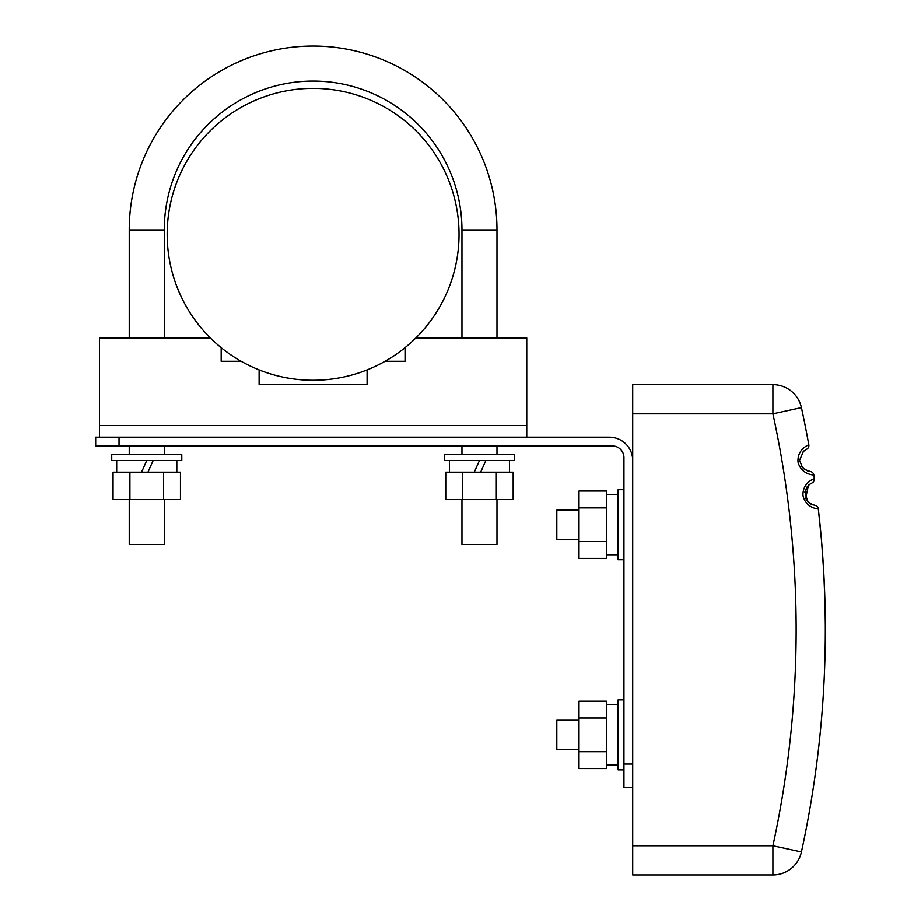 <?xml version="1.0" encoding="UTF-8"?>
<svg xmlns="http://www.w3.org/2000/svg" width="921" height="921" viewBox="0 0 921 921"><rect width="100%" height="100%" fill="white"/><g stroke="black" fill="none" stroke-linecap="round" stroke-linejoin="round"><path stroke-width="1.38" d="M578.998 749.452L556.814 749.452L556.814 720.257L578.998 720.257M578.998 539.303L556.814 539.303L556.814 510.119L578.998 510.119M799.785 460.811L802.306 467.177L804.609 469.365L810.181 471.483L807.303 470.804M804.125 468.996L803.124 468.098M825.308 636.273L825.331 628.272M825.32 625.071L825.055 605.776M825.02 604.199L823.823 573.714M823.742 572.217L821.624 541.79M821.497 540.42L818.447 510.073M811.113 483.387L808.511 485.194L805.656 498.261L809.49 503.154L814.82 505.341A4.087 4.087 0 0 1 818.308 508.91A1044.299 1044.299 0 0 1 801.42 851.971A29.184 29.184 0 0 1 772.903 874.95L632.704 874.95L632.704 845.766L772.903 845.766A1015.115 1015.115 0 0 0 772.903 413.805L632.704 413.805L632.704 845.766M632.704 413.805L632.704 384.61L772.903 384.61A29.184 29.184 0 0 1 801.42 407.589L772.903 413.805L772.903 384.61M803.17 451.624L806.52 449.275L803.434 451.359L799.75 459.878M814.82 505.341L810.998 504.109L807.567 501.358L804.942 491.756M804.873 492.228L807.303 486.507L810.181 483.916M772.903 874.95L772.903 845.766L801.42 851.971A1044.299 1044.299 0 0 0 818.308 508.91C819.678 509.071 805.956 509.037 802.974 495.486C802.479 481.66 815.603 478.183 814.337 478.667A4.087 4.087 0 0 1 811.885 483.018M808.822 444.843A4.087 4.087 0 0 1 806.52 449.275A4.087 4.087 0 0 0 808.822 444.843A1044.299 1044.299 0 0 0 801.42 407.589A1044.299 1044.299 0 0 1 808.822 444.843C810.066 444.325 797.068 448.228 798.012 462.031C801.443 475.478 815.166 475.063 813.784 474.937A1044.299 1044.299 0 0 1 814.337 478.667A4.087 4.087 0 0 1 814.383 479.254M813.784 474.937A4.087 4.087 0 0 0 810.181 471.483A4.087 4.087 0 0 1 813.784 474.937A1044.299 1044.299 0 0 1 814.337 478.667M259.112 369.885L259.112 384.61L367.099 384.61L259.112 384.61L367.099 384.61L367.099 369.885M618.106 554.776L606.432 554.776L606.432 541.56L578.998 541.56L578.998 558.414L606.432 558.414L606.432 491.008L578.998 491.008L578.998 507.862L606.432 507.862L606.432 494.646L618.106 494.646M578.998 541.56L578.998 507.862M623.943 559.738L618.106 559.738L618.106 489.684L623.943 489.684M632.704 460.5A23.347 23.347 0 0 0 609.357 437.153L95.669 437.153L95.669 445.902L119.016 445.902L119.016 437.153M632.704 787.386L623.943 787.386L623.943 457.576A11.674 11.674 0 0 0 612.269 445.902L119.016 445.902M618.106 764.914L606.432 764.914L606.432 751.709L578.998 751.709L578.998 768.551L606.432 768.551L606.432 701.157L578.998 701.157L578.998 718L606.432 718L606.432 704.795L618.106 704.795M578.998 751.709L578.998 718M623.943 769.875L618.106 769.875L618.106 699.833L623.943 699.833M164.26 337.915L164.26 229.928A148.857 148.857 0 0 1 313.105 81.071A148.857 148.857 0 0 1 461.962 229.928L496.983 229.928A183.878 183.878 0 0 0 313.105 46.05A183.878 183.878 0 0 0 129.228 229.928L129.228 337.915M461.962 499.608L461.962 544.553L496.983 544.553L496.983 499.608M164.26 445.902L164.26 454.663M164.26 499.608L164.26 544.553L129.228 544.553L129.228 499.608M129.228 445.902L129.228 454.663M99.456 437.153L99.456 337.915L210.345 337.915M99.456 425.479L526.754 425.479L526.754 337.915L415.878 337.915M385.059 361.262L405.044 361.262L405.044 347.631M221.167 347.631L221.167 361.262L241.152 361.262M367.099 384.61L259.112 384.61M526.754 425.479L526.754 437.153M509.532 460.5L509.532 472.174L496.327 472.174L513.17 472.174L513.17 499.608L496.327 499.608L496.327 472.174L445.764 472.174L445.764 499.608L462.618 499.608L462.618 472.174L449.413 472.174L449.413 460.5M496.327 499.608L462.618 499.608M485.862 460.5L480.658 472.174M474.269 472.174L479.473 460.5L444.452 460.5L444.452 454.663L514.494 454.663L514.494 460.5L479.473 460.5M176.809 460.5L176.809 472.174L163.593 472.174L180.447 472.174L180.447 499.608L163.593 499.608L163.593 472.174L113.041 472.174L113.041 499.608L129.896 499.608L129.896 472.174L116.679 472.174L116.679 460.5M163.593 499.608L129.896 499.608M153.139 460.5L147.936 472.174M141.546 472.174L146.738 460.5L111.717 460.5L111.717 454.663L181.771 454.663L181.771 460.5L146.738 460.5M459.038 234.302A145.932 145.932 0 0 1 313.105 380.235A145.932 145.932 0 0 1 167.173 234.302A145.932 145.932 0 0 1 313.105 88.37A145.932 145.932 0 0 1 459.038 234.302M623.943 764.039L632.704 764.039M164.26 229.928L129.228 229.928M801.293 465.681L802.306 467.177M804.609 469.353L808.592 471.241M804.217 450.68L803.434 451.359M809.34 484.504L808.511 485.194M805.668 498.261L807.095 500.771M809.501 503.154L812.932 504.938M811.965 504.558L810.998 504.109M461.962 229.928L461.962 337.915M461.962 445.902L461.962 454.663M496.983 229.928L496.983 337.915M496.983 445.902L496.983 454.663"/></g></svg>
